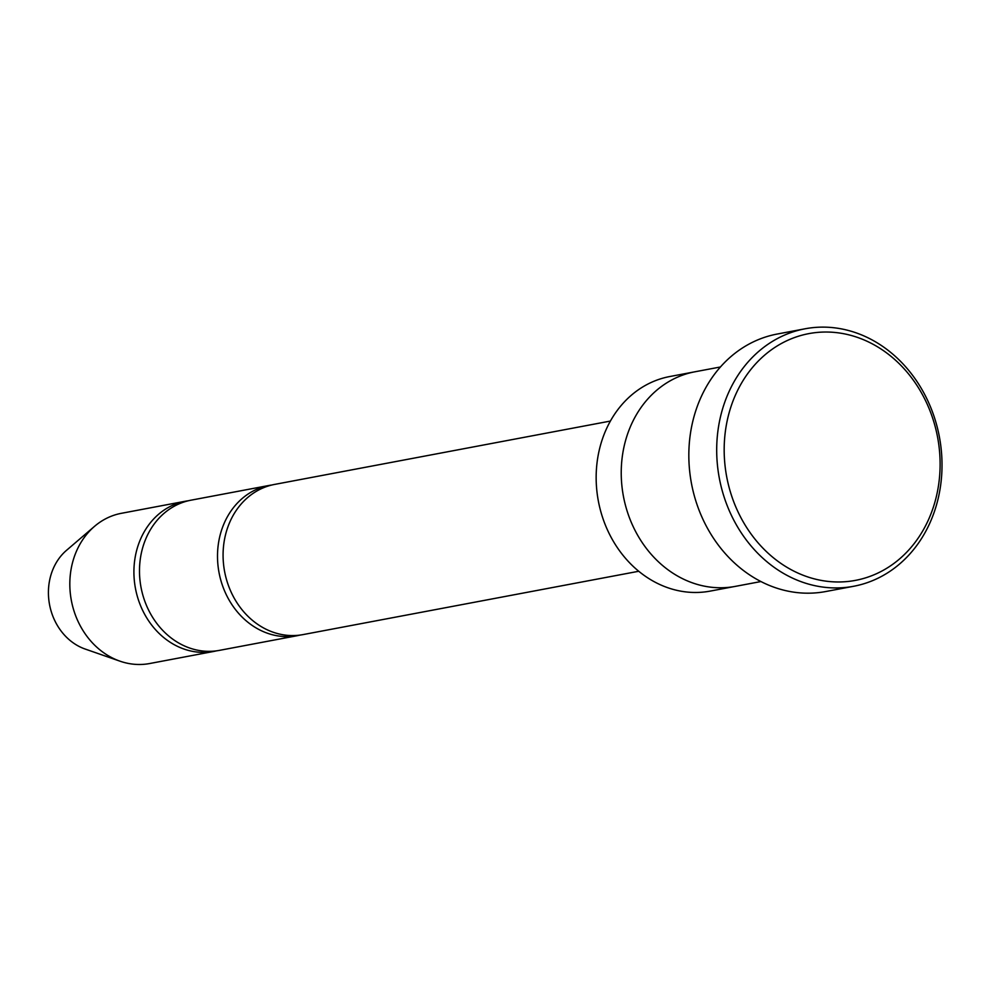 <?xml version="1.0" encoding="UTF-8"?>
<svg xmlns="http://www.w3.org/2000/svg" width="991" height="991" viewBox="0 0 991 991"><rect width="100%" height="100%" fill="white"/><g stroke="black" fill="none" stroke-linecap="round" stroke-linejoin="round"><path stroke-width="1.49" d="M297.387 635.665L219.37 650.381A76.431 65.307 -100.7 0 1 204.134 651.137A76.431 65.307 -100.7 0 1 139.818 578.558A76.431 65.307 -100.7 0 1 191.028 500.182L269.056 485.454A76.431 65.307 79.3 0 0 219.048 572.662A76.431 65.307 79.3 0 0 297.387 635.665A76.431 65.307 79.3 0 0 300.162 635.058M271.856 485.008A76.431 65.307 79.3 0 0 269.056 485.454M720.445 366.98L694.877 371.798A109.183 93.29 79.3 0 0 623.438 496.38A109.183 93.29 79.3 0 0 735.359 586.375L760.927 581.544M734.43 586.536L710.274 591.094A109.171 93.29 -100.7 0 1 688.522 592.184A109.171 93.29 -100.7 0 1 596.632 488.501A109.171 93.29 -100.7 0 1 669.805 376.53L693.96 371.972M833.889 332.369A125.56 107.288 79.3 0 0 737.787 511.368A125.56 107.288 79.3 0 0 924.764 527.286A125.56 107.288 79.3 0 0 833.889 332.369M638.737 571.262L302.961 634.612A76.431 65.307 -100.7 0 1 287.737 635.367A76.431 65.307 -100.7 0 1 223.409 562.789A76.431 65.307 -100.7 0 1 274.631 484.413L610.406 421.064M188.253 500.777A76.431 65.307 79.3 0 0 185.453 501.223A76.431 65.307 79.3 0 0 135.457 588.431A76.431 65.307 79.3 0 0 213.796 651.434A76.431 65.307 79.3 0 0 216.571 650.827M185.453 501.223L121.373 513.313A76.431 65.307 79.3 0 0 94.529 526.345A76.431 65.307 79.3 0 0 71.364 600.521A76.431 65.307 79.3 0 0 119.973 661.17A76.431 65.307 79.3 0 0 149.703 663.524L213.796 651.434M94.529 526.345L66.508 550.339A55.942 47.803 79.3 0 0 49.55 604.634A55.942 47.803 79.3 0 0 85.127 649.031L119.973 661.17M853.647 586.276L825.776 591.528A131.01 111.958 -100.7 0 1 799.675 592.841A131.01 111.958 -100.7 0 1 689.402 468.409A131.01 111.958 -100.7 0 1 777.204 334.041L805.076 328.789A131.01 111.958 79.3 0 0 719.342 478.281A131.01 111.958 79.3 0 0 853.647 586.276A131.01 111.958 79.3 0 0 941.45 451.908A131.01 111.958 79.3 0 0 831.176 327.476A131.01 111.958 79.3 0 0 805.076 328.789"/></g></svg>
